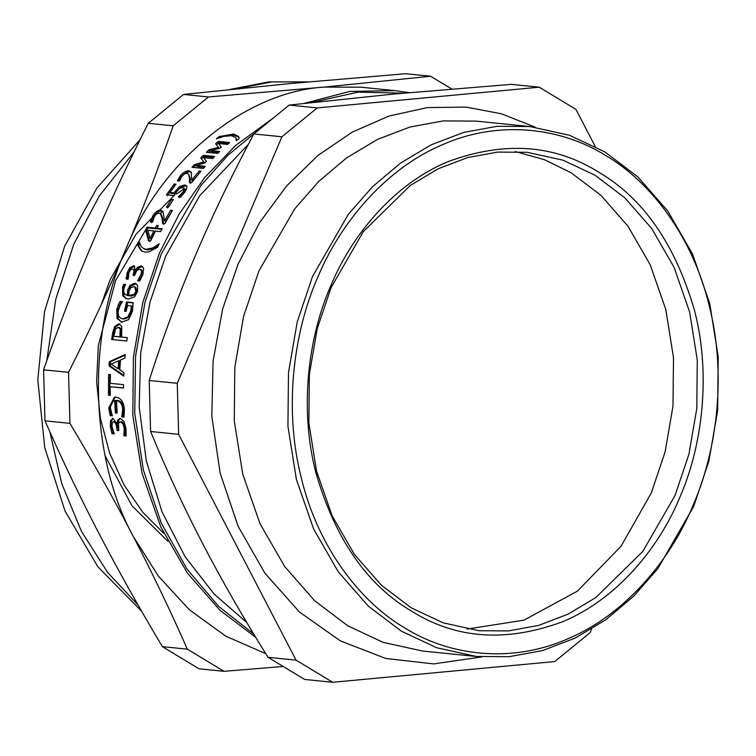 <?xml version="1.0" encoding="UTF-8"?>
<svg xmlns="http://www.w3.org/2000/svg" width="756" height="756" viewBox="0 0 756 756"><rect width="100%" height="100%" fill="white"/><g stroke="black" fill="none" stroke-linecap="round" stroke-linejoin="round"><path stroke-width="1.13" d="M281.912 136.779L177.263 383.301L178.643 434.322L296.05 660.13L268.002 657.295C243.224 617.643 221.461 579.795 202.721 543.734C183.963 507.673 166.585 470.26 150.595 431.496L149.215 380.476C162.994 337.223 178.236 295.917 194.963 256.549C211.661 217.18 231.289 176.318 253.855 133.954L289.142 105.084L393.592 94.065L511.198 84.37L539.245 87.195L317.199 107.919L281.912 136.779L253.855 133.954M178.643 434.322L150.595 431.496M177.263 383.301L149.215 380.476M317.199 107.919L289.142 105.084M595.189 146.428L575.911 109.346L539.245 87.195M296.05 660.13L332.716 682.281L304.668 679.446L268.002 657.295M332.716 682.281L554.772 661.557L590.058 632.696L591.561 629.153M216.263 144.925L218.956 142.591L228.482 143.555M208.051 152.466L210.792 150.68M221.073 147.023L218.541 143.527L221.224 146.891L219.609 148.365L210.763 150.624L211.463 151.776L218.673 152.504M218.956 142.591L218.304 141.391L229.673 142.534L227.48 144.424L218.541 143.527M219.287 148.507L215.592 143.744L218.304 141.391M209.61 150.983L208.911 149.83L218.597 147.326M210.763 150.624L219.694 151.521L217.7 153.44L206.331 152.296L208.911 149.83M200.009 172.066L199.206 171.007L200.964 171.187L191.589 182.659L189.435 182.442L189.406 177.509L188.565 174.05L187.016 173.294L184.36 174.012L181.875 176.224L179.503 181.005L177.339 180.788L180.268 175.864C183.33 172.311 186.241 170.62 189.019 170.799L191.24 172.047L191.703 180.089L192.544 181.1L200.198 172.084M178.567 180.911L181.1 176.885C184.143 173.351 187.053 171.669 189.822 171.848L191.391 172.349M190.285 183.434L190.238 178.529L188.565 174.05M191.703 180.089L199.206 171.007M167.397 208.042L172.831 200.293M171.489 199.348L173.332 199.537L168.304 207.361L166.462 207.172L171.489 199.348L172.406 200.255M139.284 241.797L141.23 246.636L144.169 248.96L147.297 249.981L154.139 248.488L158.146 246.031M141.977 251.266L138.622 245.936L139.671 243.593M159.166 243.791L157.588 247.288L148.771 251.899L145.067 252.088L141.429 250.973L137.573 245.265L139.18 241.731M143.13 248.318L146.239 249.329L153.09 247.826L159.091 243.734M138.622 245.936L137.573 245.265M125.553 311.434L127.698 302.372L133.169 302.92M121.811 322.311L118.172 318.739L117.936 309.856L121.177 301.814L120.034 301.436L122.463 301.682L120.336 304.999L118.437 310.083C117.511 315.233 118.938 318.153 122.737 318.834L123.908 319.126L128.964 317.284L131.875 311.406L132.574 306.208L127.509 305.452L126.167 311.274L124.4 311.094L126.554 301.994L133.169 302.655L132.489 311.122L128.671 319.637L121.206 322.198M121.177 301.814L122.396 301.937M127.698 302.372L126.554 301.994M128.964 317.284L127.802 316.972L130.722 311.066L131.431 305.849M123.908 319.126L122.737 318.834L127.802 316.972M119.429 305.254L118.276 304.895L120.034 301.436M122.122 322.349L117.01 318.446L116.783 309.516L118.276 304.895M113.872 336.278L121.092 337.081L121.404 329.266L119.703 327.65L118.229 327.357L115.611 328.964L113.872 336.278L119.911 336.883L120.232 329.03L118.229 327.357M121.404 329.266L120.232 329.03M121.092 337.081L119.911 336.883M112.833 339.69L113.769 333.292L115.8 326.734L119.968 324.088L119.183 323.88M121.631 337.053L127.282 337.63L126.8 341.032L111.652 339.501L112.587 333.075L114.628 326.488L118.796 323.823L121.754 326.384L121.631 337.053L127.273 337.705M118.125 368.786L119.325 368.824L119.854 360.886L118.664 360.81L111.236 364.09L118.125 368.786L118.664 360.81M123.804 375.345L110.244 365.961L110.527 361.755L125.156 355.188M123.918 372.67L123.767 376.148L109.044 365.913L109.327 361.68L125.222 354.517L124.891 358.127L120.459 360.045L119.798 369.901L123.918 372.67M110.527 361.755L109.327 361.68M110.244 365.961L109.044 365.913M112.342 415.545L111.359 415.441L109.903 407.824L115.12 397.061M117.142 412.785L116.604 412.738L115.706 400.453M124.069 416.792L122.944 416.433L123.899 409.365C123.436 404.11 121.366 401.134 117.7 400.444L116.5 400.567L117.161 413.107L115.403 412.927L114.628 400.567L115.829 400.444M111.359 415.441L110.168 415.649L108.703 407.994L114.515 397.089L116.008 397.098C121.017 398.034 123.814 402.201 124.4 409.62L124.003 417.104L121.773 416.887L122.699 409.525C122.236 404.252 120.166 401.256 116.5 400.567M115.951 400.434L114.751 400.557C111.718 400.964 110.281 403.543 110.423 408.287L112.408 415.876L110.168 415.649M116.604 412.738L115.403 412.927M122.944 416.433L121.754 416.632M122.963 416.679L121.773 416.887M114.128 433.509L113.211 433.424L111.472 426.299L111.708 420.421L113.06 418.37L116.887 423.691L118.229 423.464L118.853 419.882L120.109 418.408M116.849 423.53L114.789 421.65L113.211 421.905L112.134 423.256L112.049 426.819L114.26 433.944L112.03 433.717L110.291 426.554L110.518 420.657L113.069 418.37L112.427 418.389M118.673 430.202L116.925 423.7M126.139 435.55L125.023 435.437L125.468 428.17L124.135 423.549L121.688 421.716L119.902 421.971L118.531 423.53L118.72 430.599L117.029 430.429L116.745 428.104C116.311 424.333 115.262 422.254 113.598 421.886L114.789 421.65M118.853 419.882L117.662 420.109L120.28 418.418L123.908 421.328L126.025 428.548L126.101 435.966L123.842 435.74L124.277 428.435L122.944 423.795L120.497 421.952L121.688 421.716M117.038 423.71L117.662 420.109M113.211 433.424L112.03 433.717M118.21 430.155L117.029 430.429M124.995 435.191L123.804 435.494M125.023 435.437L123.842 435.74M119.467 418.437L120.28 418.418M110.253 395.171L109.667 395.114L109.828 374.456M123.54 387.904L110.178 386.741L110.263 395.397L108.467 395.218L108.628 374.456L110.423 374.636L110.206 383.301L123.559 384.653L123.54 388.083L110.178 386.741M109.667 395.114L108.467 395.218M128.709 295.558L130.788 296.135L135.267 294.774L136.987 291.788L135.815 287.252L133.68 286.552L130.542 287.96L129.096 291.06L128.709 295.558L134.133 294.358L135.863 291.353L134.691 286.789M135.267 294.774L134.133 294.358M128.378 295.823L126.649 295.227L128.378 295.823L128.756 290.597L131.053 285.938L136.212 283.765M126.734 298.762L123.823 296.087L123.729 287.507L124.768 284.757L125.439 284.823M129.938 285.475L134.615 283.207L135.683 283.472L137.715 285.891L137.516 291.542L134.625 296.862L128.303 299.036L126.148 298.582L122.689 295.681L122.604 287.053L123.653 284.294L125.6 284.492L124.23 287.677C123.03 291.892 124.031 294.471 127.244 295.416L127.632 290.153L129.938 285.475L131.053 285.938M124.768 284.757L123.653 284.294M134.058 275.656L134.426 274.579C135.466 271.508 135.192 269.798 133.585 269.448M127.178 279.37L128.34 272.982L130.986 268.021L129.89 267.473L134.181 265.819L135.258 270.393L136.505 270.95L138.641 267.832L137.545 267.274L140.966 265.895L142.043 266.206L143.602 268.352L142.903 274.419L139.766 280.949L137.62 280.731L138.811 280.986L142.185 274.957L142.601 271.243L140.72 269.684M138.641 267.832L142.544 266.547M130.986 268.021L134.662 266.197M142.601 271.243L139.624 269.136L136.912 270.355L134.634 275.307L132.952 275.137L133.321 274.059C134.37 270.969 134.095 269.259 132.498 268.9L130.401 270.005L128.907 272.888L128.208 279.096L126.063 278.879L127.244 272.453L129.89 267.473M134.181 269.608L132.498 268.9M141.608 269.92L139.624 269.136M137.696 280.495L141.079 274.437L141.504 270.695M136.505 270.95L135.409 270.402L137.545 267.274M150.104 238.48L151.134 239.179L154.848 231.648L153.837 230.911L147.921 230.306L150.104 238.48L153.837 230.911M149.508 241.523L146.598 230.684L147.996 227.962L156.312 228.803L157.995 226.214M157.692 226.186L156.7 225.411L158.335 225.571L156.946 228.208L157.947 228.964L161.822 229.351M156.312 228.803L155.311 228.038L156.7 225.411M147.996 227.962L146.995 227.206L155.311 228.038M146.598 230.684L145.587 229.937L146.995 227.206M156.946 228.208L162.153 228.728L160.669 231.601L155.471 231.071L150.614 241.041L148.469 240.824L145.587 229.937M171.631 211.16L170.676 210.31L172.434 210.489L164.799 223.748L162.653 223.53L161.926 217.917L160.329 213.674L158.987 213.126L156.464 213.986L154.328 216.556L152.655 222.037L150.491 221.82L152.693 216.169C155.207 212.049 157.843 210.064 160.603 210.225L162.975 211.623L164.553 220.828L165.536 221.631L171.999 211.198M151.483 222.604L153.666 216.981C156.161 212.88 158.798 210.915 161.548 211.066L162.842 211.425M163.636 224.315L162.899 218.73L161.302 214.515L160.329 213.674M164.553 220.828L170.676 210.31M162.417 210.943L162.975 211.623M167.331 195.757L175.09 184.984L174.23 184.01L176.016 184.19L170.005 192.43L170.894 193.366L174.938 193.782L180.363 187.535L185.513 185.919L186.845 186.316M179.352 197.647L184.143 192.714L185.267 189.794L184.077 188.149L184.398 188.83L182.659 187.582L179.663 188.471L176.63 191.627L174.239 195.624L166.424 194.831L174.23 184.01M174.938 193.782L174.041 192.837L179.493 186.562L184.653 184.936L186.505 185.749L187.016 187.016L184.984 191.986L180.467 197.146L178.321 196.929L183.264 191.769L184.398 188.83L185.267 189.794M170.005 192.43L174.041 192.837M181.657 195.577L180.76 194.642M201.455 159.025L203.997 156.435L213.674 157.418M193.583 167.463L195.19 165.687L204.668 162.899L200.709 157.909L203.269 155.311L214.628 156.454L212.568 158.543L203.629 157.645L206.492 161.293L204.961 162.918L196.295 165.451L205.235 166.348L203.355 168.446L191.986 167.303L194.405 164.6L203.903 161.793M196.295 165.451L197.08 166.528L204.413 167.265M203.629 157.645L206.426 161.359M203.997 156.435L203.269 155.311M195.19 165.687L194.405 164.6M225.713 136.023L234.209 135.267L238.915 137.176M237.015 140.304L235.768 137.592L231.468 135.693L223.908 136.392L216.348 138.83L219.089 136.581L233.604 134.02L238.65 136.515L239.104 138.594L236.363 140.843L235.768 137.592M219.722 137.8L219.089 136.581M265.753 653.675L225.779 636.165L189.35 609.742L158.202 575.902L133.472 536.751C89.888 458.306 86.581 335.73 125.704 249.565C160.763 160.952 245.549 91.599 324.343 87.082L361.047 87.214L394.802 90.616L349.678 91.457L304.177 103.345M246.721 622.434L214.203 594.131L185.239 556.945L162.001 511.84L146.305 460.858L139.18 406.851L140.71 352.948L150.038 302.041L165.63 256.256L199.631 195.804L248.374 144.349M224.003 671.319L199.055 668.805L162.389 646.654L187.337 649.168L224.003 671.319L283.056 666.499M162.389 646.654C138.764 607.115 117.586 569.315 98.847 533.263C80.089 497.202 62.134 459.724 44.973 420.846L69.93 423.36C93.546 462.889 114.732 500.689 133.472 536.751C152.23 572.812 170.185 610.281 187.337 649.168M44.973 420.846L43.602 369.826L68.55 372.339L69.93 423.36M43.602 369.826C58.533 326.696 74.362 285.447 91.079 246.078C107.787 206.709 126.838 165.781 148.242 123.304L173.19 125.817C158.25 168.947 142.43 210.206 125.704 249.565C109.006 288.943 89.955 329.862 68.55 372.339M148.242 123.304L183.528 94.443L208.476 96.957L173.19 125.817M183.528 94.443L289.718 83.595L405.575 73.719L430.523 76.233L324.343 87.082L208.476 96.957M451.757 88.981L430.523 76.233M411.236 607.843L381.478 585.324L354.375 554.403L332.092 515.724L316.518 471.007L308.864 422.916L309.346 374.522L317.236 328.69L331.081 287.592L363.334 231.61L410.3 185.466L438.074 168.843L467.539 157.598L497.599 152.098L527.187 152.287L563.012 160.177L594.906 175.156L624.673 197.675L651.767 228.595L674.059 267.284L689.633 312.001L697.287 360.092L696.796 408.486L688.905 454.309L675.07 495.416L642.808 551.398L595.851 597.533L568.068 614.165L538.612 625.41L508.542 630.91L478.954 630.712L443.139 622.821L411.236 607.843M411.992 611.396C367.095 585.22 335.04 538.905 315.81 472.443C299.3 408.524 308.165 337.384 330.599 286.212C351.899 234.36 394.717 183.727 447.684 161.775C503.959 140.937 554.233 144.368 598.487 172.047C643.375 198.223 675.439 244.538 694.66 311C711.179 374.919 702.305 446.059 679.88 497.231C658.57 549.083 615.753 599.706 562.795 621.659C506.511 642.496 456.246 639.075 411.992 611.396M404.923 628.038C360.546 602.182 318.229 547.75 301.464 478.557C283.698 409.79 293.233 333.264 317.359 278.217C340.285 222.434 386.344 167.974 443.318 144.358C500 119.542 561.812 128.029 605.547 155.405C649.924 181.26 692.241 235.692 709.015 304.876C726.771 373.644 717.236 450.179 693.11 505.225C670.194 561.009 624.125 615.469 567.151 639.085C510.48 663.9 448.658 655.414 404.923 628.038M401.351 631.147L368.38 606.199L338.367 571.952L313.674 529.096L296.428 479.569L287.941 426.299L288.49 372.689L297.221 321.924L312.549 276.394L348.289 214.392L372.453 186.826L400.302 163.277L431.071 144.859L463.711 132.404L497.013 126.309L529.786 126.526L569.466 135.267L604.8 151.861L637.762 176.8L667.784 211.056L692.468 253.903L709.723 303.44L718.2 356.709L717.661 410.31L708.92 461.075L693.592 506.605L657.862 568.616L633.698 596.172L605.84 619.722L575.07 638.14L542.439 650.604L509.128 656.69L476.356 656.473L436.685 647.741L401.351 631.147M476.356 656.473L422.689 651.067L383.008 642.326L347.675 625.732L314.713 600.793L284.691 566.537L260.007 523.691L242.752 474.154L234.275 420.884L234.814 367.284L243.555 316.518L258.883 270.988L294.613 208.977L318.777 181.421L346.635 157.872L377.405 139.454L410.035 126.989L443.347 120.903L476.119 121.121L529.786 126.526M481.742 656.936L433.594 663.91L385.74 658.457L340.351 640.88L299.48 612.029L264.912 573.228L238.102 526.261L220.157 473.18L211.812 416.291L213.079 361.122L222.623 309.072L238.112 264.042L259.639 222.604L286.571 185.985L318.144 155.292L352.334 132.083L389.094 116.018L427.376 107.598L466.074 107.097L501.389 113.778L535.153 127.15M163.863 533.471L142.619 512.095L124.154 485.144L109.743 453.439L100.397 418.37L96.626 381.752L98.356 345.501L115.63 280.523L145.596 229.956M160.272 213.627L162.71 211.245M515.242 151.54L544.622 159.752L571.101 172.755L600.859 195.275L627.962 226.195L650.245 264.883L665.819 309.601L673.483 357.692L672.991 406.085L665.1 451.918L651.266 493.016L621.026 546.295L577.414 591.145L523.936 620.166L467.095 629.058M189.822 171.848L189.019 170.799M181.1 176.885L180.268 175.864M190.238 178.529L189.406 177.509M154.139 248.488L153.09 247.826M147.297 249.981L146.239 249.329M131.875 311.406L130.722 311.066M117.936 309.856L116.783 309.516M118.172 318.739L117.01 318.446M121.442 334.776L120.261 334.558M115.8 326.734L114.628 326.488M113.769 333.292L112.587 333.075M109.903 407.824L108.703 407.994M123.899 409.365L122.699 409.525M111.708 420.421L110.518 420.657M111.472 426.299L110.291 426.554M117.936 427.839L116.745 428.104M124.135 423.549L122.944 423.795M125.468 428.17L124.277 428.435M136.987 291.788L135.863 291.353M130.788 296.135L129.645 295.719M135.74 283.689L134.615 283.207M128.756 290.597L127.632 290.153M123.729 287.507L122.604 287.053M123.823 296.087L122.689 295.681M134.426 274.579L133.321 274.059M142.185 274.957L141.079 274.437M142.052 266.462L140.966 265.895M134.559 266.188L133.472 265.621M128.34 272.982L127.244 272.453M161.548 211.066L160.603 210.225M153.666 216.981L152.693 216.169M162.899 218.73L161.926 217.917M185.513 185.919L184.653 184.936M180.363 187.535L179.493 186.562M176.12 191.977L175.231 191.022M184.143 192.714L183.264 191.769M234.209 135.267L233.604 134.02M271.508 119.306L235.674 145.417L204.555 177.707L179.049 214.222L159.469 252.976L142.865 302.296L133.396 357.295L132.81 415.365L141.996 473.067L160.688 526.734L187.431 573.152L219.949 610.262L255.67 637.289M409.232 92.629L394.802 90.616L409.242 92.629M253.6 633.887L218.673 606.425L187.063 569.202L161.236 523.02L143.347 469.967L134.729 413.154L135.579 356.114L145.029 302.145L161.397 253.704L201.039 185.381L227.962 155.207L258.996 129.645M311.708 102.485L358.023 92.147L403.515 93.149M138.121 605.131L107.569 572.368L81.506 531.477L61.812 483.859L49.849 431.78M46.787 360.697L55.793 299.196L73.767 244.33L99.291 195.984L134.058 151.947M235.617 88.887L272.207 81.865L308.259 81.894L268.701 81.913L229.588 89.501M167.756 541.164L132.035 505.877L105.065 455.707M101.058 305.112L110.244 279.446L136.023 234.209L173.304 196.362M176.62 193.923L184.322 188.716M185.258 190.399L186.363 189.699M141.655 611.302L97.883 566.764L65.054 511.122L44.727 447.618L37.8 379.814L44.557 311.444L64.619 246.286L96.976 187.951L140.049 139.737"/></g></svg>
